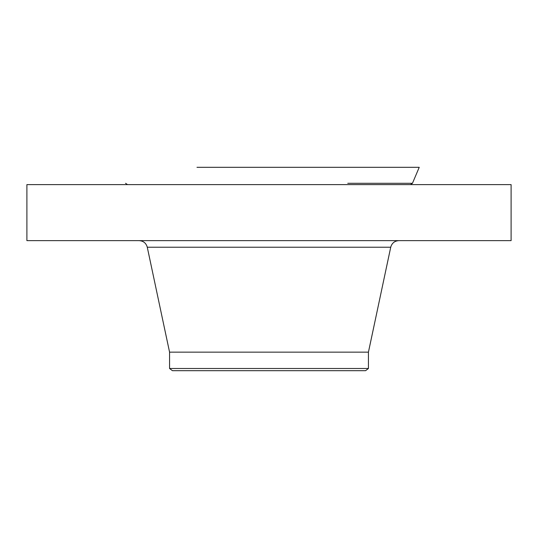 <?xml version="1.0" encoding="UTF-8"?>
<svg xmlns="http://www.w3.org/2000/svg" width="538" height="538" viewBox="0 0 538 538"><rect width="100%" height="100%" fill="white"/><g stroke="black" fill="none" stroke-linecap="round" stroke-linejoin="round"><path stroke-width="0.81" d="M26.9 184.608L511.1 184.608L511.1 240.641L26.9 240.641L26.9 184.608M169.564 368.49L368.436 368.49L365.578 370.682L172.422 370.682L169.564 368.49L169.564 352.155L368.436 352.155L390.729 247.218C391.893 243.115 394.596 240.923 398.846 240.641M196.975 167.318L419.23 167.318L412.451 183.297L347.763 183.297M169.564 352.155L147.271 247.218L390.729 247.218M147.271 247.218C146.107 243.115 143.404 240.923 139.154 240.641M368.436 368.49L368.436 352.155M125.549 183.297L127.54 184.608M412.451 183.297L410.46 184.608"/></g></svg>
